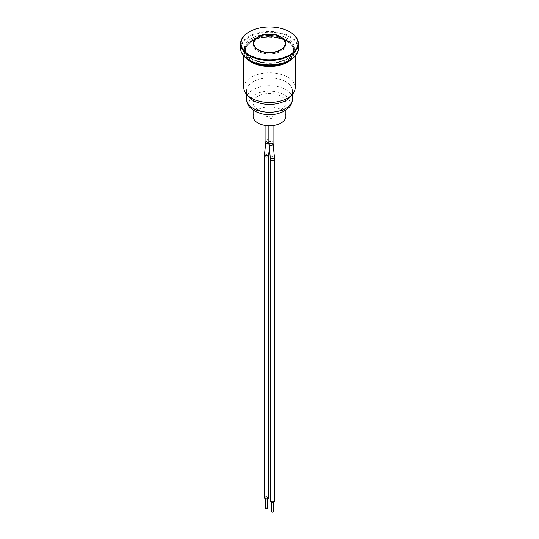 <?xml version="1.0" encoding="UTF-8"?>
<svg xmlns="http://www.w3.org/2000/svg" width="539" height="539" viewBox="0 0 539 539"><rect width="100%" height="100%" fill="white"/><g stroke="black" fill="none" stroke-linecap="round" stroke-linejoin="round"><path stroke-width="0.4" stroke-dasharray="2.69 2.02" d="M269.5 118.028A2.089 1.206 0 0 0 271.777 118.29A2.089 1.206 0 0 0 273.064 117.179A2.089 1.206 0 0 0 271.777 116.06A2.089 1.206 0 0 0 269.5 116.323A2.089 1.206 0 0 0 270.113 115.474A2.089 1.206 0 0 0 268.024 114.268A2.089 1.206 0 0 0 265.936 115.474A2.089 1.206 0 0 0 266.549 116.323A2.089 1.206 0 0 0 269.5 116.323A2.089 1.206 0 0 0 268.887 117.179A2.089 1.206 0 0 0 269.5 118.028M280.839 38.134A16.035 9.257 180 0 1 285.535 44.683A16.035 9.257 180 0 1 269.5 53.94A16.035 9.257 180 0 1 253.465 44.683A16.035 9.257 180 0 1 263.362 36.126A16.035 9.257 180 0 1 280.839 38.134A16.069 9.278 0 0 0 263.349 36.113A16.069 9.278 0 0 0 253.431 44.683A16.069 9.278 0 0 0 258.134 51.245A16.069 9.278 0 0 0 275.651 53.253A16.069 9.278 0 0 0 285.569 44.683A16.069 9.278 0 0 0 280.866 38.121M255.082 111.263A20.394 11.77 0 0 0 283.918 111.263A20.394 11.77 0 0 0 283.918 94.615A20.394 11.77 0 0 0 255.082 94.615A20.394 11.77 0 0 0 255.082 111.263M257.911 109.633A16.392 9.466 180 0 1 253.108 102.942A16.392 9.466 180 0 1 269.5 93.476A16.392 9.466 180 0 1 285.892 102.942A16.392 9.466 180 0 1 275.773 111.681A16.392 9.466 180 0 1 257.911 109.633M243.79 87.621A25.71 14.843 180 0 1 259.663 73.904A25.71 14.843 180 0 1 287.678 77.124A25.71 14.843 180 0 1 295.21 87.621M289.78 31.862A28.924 16.702 0 0 0 249.22 31.862M290.043 97.087A22.982 13.273 0 0 0 285.751 81.746A22.982 13.273 0 0 0 256.045 80.372A22.982 13.273 0 0 0 248.957 97.087M285.751 81.753A22.982 13.266 0 0 0 260.708 78.876A22.982 13.266 0 0 0 246.518 91.131A22.982 13.266 0 0 0 253.249 100.51A22.982 13.266 0 0 0 278.292 103.387A22.982 13.266 0 0 0 292.482 91.131A22.982 13.266 0 0 0 285.751 81.753M271.488 511.659A0.963 0.559 180 0 1 272.451 511.1A0.963 0.559 180 0 1 273.421 511.659M271.771 501.553A0.963 0.559 -0 0 0 272.822 501.674A0.963 0.559 -0 0 0 273.421 501.162A0.963 0.559 -0 0 0 272.451 500.603A0.963 0.559 -0 0 0 271.488 501.162A0.963 0.559 -0 0 0 271.771 501.553M265.579 508.243A0.963 0.559 180 0 1 266.549 507.691A0.963 0.559 180 0 1 267.512 508.243M265.862 498.144A0.963 0.559 -0 0 0 266.913 498.265A0.963 0.559 -0 0 0 267.512 497.746A0.963 0.559 -0 0 0 266.549 497.194A0.963 0.559 -0 0 0 265.579 497.746A0.963 0.559 -0 0 0 265.862 498.144M264.454 497.746A2.089 1.206 180 0 1 266.549 496.54A2.089 1.206 180 0 1 268.638 497.746M253.108 116.323A16.392 9.466 180 0 1 269.5 106.863A16.392 9.466 180 0 1 285.892 116.323M270.362 501.162A2.089 1.206 180 0 1 272.451 499.956A2.089 1.206 180 0 1 274.546 501.162M265.936 140.928A2.089 1.206 180 0 1 266.549 140.073A2.089 1.206 180 0 1 268.82 139.81A2.089 1.206 180 0 1 270.113 140.928A2.089 1.206 180 0 1 269.5 141.777A2.089 1.206 180 0 1 271.777 141.514A2.089 1.206 180 0 1 273.064 142.633M268.887 142.633A2.089 1.206 180 0 1 269.5 141.777A2.089 1.206 180 0 1 268.887 142.026M285.535 43.632A16.035 9.257 0 0 0 280.839 37.09A16.035 9.257 0 0 0 258.275 37.023M253.485 44.158A16.035 9.257 0 0 0 269.5 52.896A16.035 9.257 0 0 0 285.515 44.158M252.454 39.569A24.107 13.92 0 0 0 245.393 49.406A24.107 13.92 0 0 0 252.454 59.25A24.107 13.92 0 0 0 278.724 62.261A24.107 13.92 0 0 0 293.607 49.406A24.107 13.92 0 0 0 286.546 39.569A24.107 13.92 0 0 0 252.454 39.569M251.774 58.852A25.07 14.472 180 0 1 251.774 38.384A25.07 14.472 180 0 1 287.226 38.384A25.07 14.472 180 0 1 287.226 58.852A25.07 14.472 180 0 1 251.774 58.852M252.454 41.011A24.107 13.92 180 0 1 286.546 41.011A24.107 13.92 180 0 1 293.607 50.848A24.107 13.92 180 0 1 278.724 63.71A24.107 13.92 180 0 1 252.454 60.691A24.107 13.92 180 0 1 245.393 50.848A24.107 13.92 180 0 1 252.454 41.011M249.389 60.233A28.446 16.419 0 0 0 289.611 60.233A28.446 16.419 0 0 0 289.611 37.009A28.446 16.419 0 0 0 249.389 37.009A28.446 16.419 0 0 0 249.389 60.233M281.83 63.521A24.585 14.196 0 0 0 288.992 42.594A24.585 14.196 0 0 0 252.117 41.207A24.585 14.196 0 0 0 252.117 61.284A24.585 14.196 0 0 0 257.17 63.521M251.686 61.561A25.232 14.566 180 0 1 251.659 61.547A25.232 14.566 180 0 1 251.659 40.944A25.232 14.566 180 0 1 287.354 40.951A25.232 14.566 180 0 1 287.314 61.561M291.842 58.98A25.71 14.843 0 0 0 295.21 51.636A25.71 14.843 0 0 0 287.678 41.139A25.71 14.843 0 0 0 251.322 41.139A25.71 14.843 0 0 0 243.79 51.636A25.71 14.843 0 0 0 247.158 58.98M240.576 48.227A28.924 16.702 180 0 1 249.045 36.416A28.924 16.702 180 0 1 289.955 36.416A28.924 16.702 180 0 1 298.424 48.227M292.482 99.008A22.982 13.266 0 0 0 285.751 89.622A22.982 13.266 0 0 0 253.249 89.622A22.982 13.266 0 0 0 246.518 99.008M264.454 155.818A2.089 1.206 180 0 1 266.549 154.612A2.089 1.206 180 0 1 268.638 155.818M264.548 154.066A2.089 1.341 -173.7 0 1 266.778 152.961A2.089 1.341 -173.7 0 1 268.705 154.525M265.862 142.215A2.089 1.341 -173.7 0 1 266.475 141.393A2.089 1.341 -173.7 0 1 268.806 141.279A2.089 1.341 -173.7 0 1 270.019 142.68A2.089 1.341 -173.7 0 1 268.921 143.697M270.362 159.227A2.089 1.206 180 0 1 270.976 158.378A2.089 1.206 180 0 1 273.253 158.116A2.089 1.206 180 0 1 274.546 159.227M270.295 157.819A2.089 1.051 174.4 0 1 270.908 156.97A2.089 1.051 174.4 0 1 273.125 156.573A2.089 1.051 174.4 0 1 274.452 157.408M268.981 144.452A2.089 1.051 174.4 0 1 270.955 143.199A2.089 1.051 174.4 0 1 273.138 144.041M273.064 117.179L273.064 125.56M285.535 44.683L285.535 43.955M253.465 44.683L253.465 43.955M245.393 49.406C244.416 58.044 263.221 65.92 278.495 61.931C288.244 59.27 293.277 55.099 293.607 49.406L293.607 50.848C295.015 39.435 266.246 32.199 252.353 41.233C247.765 44.003 245.44 47.21 245.393 50.848L245.393 49.406M295.21 55.995L295.21 51.636C295.076 47.196 292.259 43.47 286.768 40.472C281.513 37.77 275.382 36.484 268.368 36.605C261.799 36.82 256.153 38.256 251.417 40.924C246.444 43.875 243.904 47.445 243.79 51.636L243.79 55.995M285.569 44.683L285.569 43.369M253.431 44.683L253.431 43.369M292.482 94.278L292.482 91.131M246.518 94.278L246.518 91.131M271.488 501.162L271.488 502.227M273.421 501.162L273.421 502.227M265.579 497.746L265.579 498.818M267.512 497.746L267.512 498.818M270.113 115.474L270.113 140.928L269.372 148.474M265.936 115.474L265.936 125.56M268.887 117.179L268.887 125.782M253.108 102.942L253.108 110.192M285.892 102.942L285.892 110.192"/><path stroke-width="0.81" d="M295.21 55.995L295.21 87.621A25.71 14.843 180 0 1 292.475 94.285A25.71 14.843 180 0 1 251.322 98.118A25.71 14.843 180 0 1 246.525 94.285A25.71 14.843 180 0 1 243.79 87.621L243.79 55.995M249.22 31.862A28.924 16.702 0 0 0 249.045 31.956A28.924 16.702 0 0 0 240.576 43.767A28.924 16.702 0 0 0 249.045 55.571A28.924 16.702 0 0 0 280.57 59.196A28.924 16.702 0 0 0 298.424 43.767A28.924 16.702 0 0 0 289.955 31.956L289.955 31.956A28.924 16.702 0 0 0 289.78 31.862M249.389 54.985A28.446 16.419 180 0 1 249.389 31.761A28.446 16.419 180 0 1 289.611 31.761A28.446 16.419 180 0 1 289.611 54.985A28.446 16.419 180 0 1 249.389 54.985M258.134 49.932A16.069 9.278 0 0 0 275.651 51.946A16.069 9.278 0 0 0 285.569 43.369A16.069 9.278 0 0 0 280.866 36.814A16.069 9.278 0 0 0 263.349 34.799A16.069 9.278 0 0 0 253.431 43.369A16.069 9.278 0 0 0 258.134 49.932M246.518 99.008L246.518 94.278L248.957 97.087A22.982 13.273 0 0 0 253.249 100.51A22.982 13.273 0 0 0 290.043 97.087L292.475 94.285L292.482 99.008C292.104 104.681 289.281 107.2 288.796 107.733L283.453 111.627L277.868 113.695C272.262 115.063 266.657 115.056 261.058 113.675L255.385 111.546L250.258 107.793C249.773 107.254 246.916 104.768 246.518 99.008A22.982 13.266 0 0 0 253.249 108.386A22.982 13.266 0 0 0 278.292 111.263A22.982 13.266 0 0 0 292.482 99.008M273.421 502.227L273.421 511.659A0.963 0.559 180 0 1 272.822 512.171A0.963 0.559 180 0 1 271.771 512.05A0.963 0.559 180 0 1 271.488 511.659L271.488 502.227M267.512 498.818L267.512 508.243A0.963 0.559 180 0 1 266.913 508.762A0.963 0.559 180 0 1 265.862 508.641A0.963 0.559 180 0 1 265.579 508.243L265.579 498.818M268.638 155.818L268.638 497.746A2.089 1.206 180 0 1 267.344 498.865A2.089 1.206 180 0 1 265.067 498.602A2.089 1.206 180 0 1 264.454 497.746L264.548 154.066A2.089 1.341 -173.7 0 0 265.148 155.151A2.089 1.341 -173.7 0 0 268.092 155.347A2.089 1.341 -173.7 0 0 268.705 154.525L268.638 155.818A2.089 1.206 180 0 1 268.024 156.667A2.089 1.206 180 0 1 265.067 156.667A2.089 1.206 180 0 1 264.454 155.818M285.892 110.192L285.892 116.323A16.392 9.466 180 0 1 275.773 125.068A16.392 9.466 180 0 1 257.911 123.013A16.392 9.466 180 0 1 253.108 116.323L253.108 110.192M274.546 159.227L274.546 501.162A2.089 1.206 180 0 1 273.253 502.274A2.089 1.206 180 0 1 270.976 502.011A2.089 1.206 180 0 1 270.362 501.162L270.295 157.819A2.089 1.051 174.4 0 0 270.895 158.466A2.089 1.051 174.4 0 0 273.212 158.52A2.089 1.051 174.4 0 0 274.452 157.408L274.546 159.227A2.089 1.206 180 0 1 273.253 160.346A2.089 1.206 180 0 1 270.976 160.083A2.089 1.206 180 0 1 270.362 159.227M273.064 125.56L273.064 142.633A2.089 1.206 180 0 1 272.451 143.482A2.089 1.206 180 0 1 269.5 143.482A2.089 1.206 180 0 1 268.887 142.633L270.295 157.819M268.887 142.026A2.089 1.206 180 0 1 266.549 141.777A2.089 1.206 180 0 1 265.936 140.928L264.548 154.066M258.275 37.023A16.035 9.257 0 0 0 253.465 43.632A16.035 9.257 0 0 0 253.485 44.158M285.515 44.158A16.035 9.257 0 0 0 285.535 43.632C285.481 41.038 283.898 38.808 280.772 36.942C276.069 34.422 270.645 33.681 264.494 34.705L258.006 37.07C255.021 38.923 253.512 41.105 253.465 43.632L253.465 43.955M280.61 36.955A15.719 9.075 180 0 1 273.569 52.135A15.719 9.075 180 0 1 254.32 41.025A15.719 9.075 180 0 1 280.61 36.955M257.17 63.521A24.585 14.196 0 0 0 281.83 63.521M287.314 61.561A25.232 14.566 180 0 1 251.686 61.561M247.158 58.98A25.71 14.843 0 0 0 251.322 62.133A25.71 14.843 0 0 0 291.842 58.98M249.045 60.038A28.924 16.702 180 0 1 240.576 48.227C240.717 53.105 243.763 57.222 249.705 60.57C255.264 63.528 261.806 65.051 269.338 65.131C284.841 65.408 298.808 57.377 298.424 48.227A28.924 16.702 180 0 1 280.57 63.656A28.924 16.702 180 0 1 249.045 60.038M268.921 143.697A2.089 1.341 -173.7 0 1 266.461 143.3A2.089 1.341 -173.7 0 1 265.862 142.215M274.452 157.408L273.138 144.041A2.089 1.051 174.4 0 1 272.525 144.89A2.089 1.051 174.4 0 1 269.581 145.099A2.089 1.051 174.4 0 1 268.981 144.452M298.424 48.227L298.424 43.767M240.576 48.227L240.576 43.767M249.389 31.761L249.045 31.956M289.611 31.761L289.955 31.956M269.372 148.474L268.705 154.525M265.936 125.56L265.936 140.928M273.138 144.041L273.064 142.633M268.887 125.782L268.887 142.633"/></g></svg>
